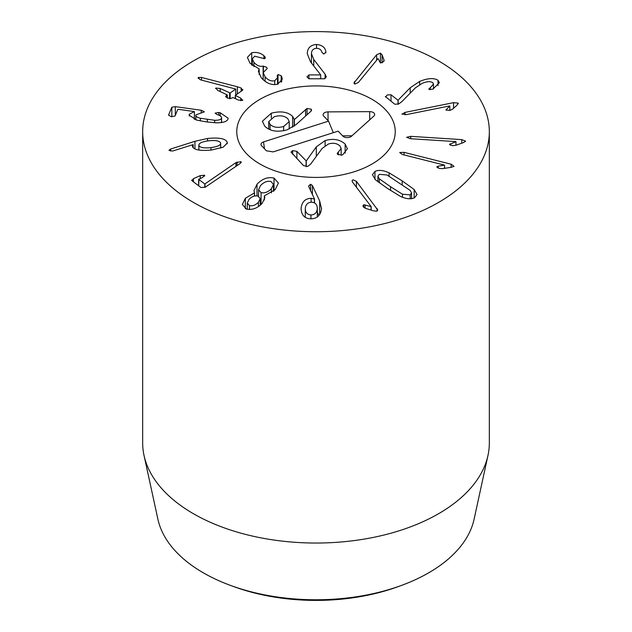 <?xml version="1.0" encoding="UTF-8"?>
<svg xmlns="http://www.w3.org/2000/svg" width="632" height="632" viewBox="0 0 632 632"><rect width="100%" height="100%" fill="white"/><g stroke="black" fill="none" stroke-linecap="round" stroke-linejoin="round"><path stroke-width="0.95" d="M230.214 585.303L233.342 586.457A153.521 88.638 0 0 0 398.658 586.457L401.786 585.303A159.335 91.988 180 0 1 230.214 585.303A159.335 91.988 180 0 1 203.338 572.829A159.335 91.988 180 0 1 157.913 519.251L144.025 455.443A173.334 100.069 0 0 0 193.439 513.729A173.334 100.069 0 0 0 372.201 537.635A173.334 100.069 0 0 0 487.975 455.443A173.334 100.069 0 0 0 489.334 442.969L489.334 131.669A173.334 100.069 180 0 1 382.328 224.123A173.334 100.069 180 0 1 193.439 202.43A173.334 100.069 180 0 1 142.666 131.669A173.334 100.069 180 0 1 316 31.6A173.334 100.069 180 0 1 489.334 131.669M385.631 97.059L387.147 94.99L391.011 94.768L398.01 100.251L410.208 87.785L419.672 81.402C427.73 78.131 433.844 77.752 438.016 80.264L439.382 82.658L432.881 89.159L428.978 89.357L433.489 84.001L432.691 82.61C430.392 81.172 426.9 81.417 422.208 83.329L415.422 87.84L401.652 101.831L398.508 104.059L394.779 104.225L385.307 96.522M430.116 87.493L430.116 89.728M428.978 89.357L428.765 88.954M438.016 80.264L438.016 85.557M410.208 87.785L410.208 93.141M398.144 100.188L398.144 104.209M398.01 100.251L398.01 104.256M449.818 105.979L449.818 110.418L445.987 110L449.779 105.915L406.329 114.621L401.936 113.958M445.987 110L446.263 109.257L446.263 110.26M402.015 114.234L404.993 112.393L453.531 102.668L458.161 103.095L457.197 104.983L452.48 109.225L449.834 110.41M458.161 103.885L458.263 103.458M449.502 144.42L455.964 141.615L410.255 138.692L406.645 137.278L410.705 136.346L461.763 139.617L465.634 141.149L463.359 142.619L455.949 145.273L452.67 145.692L449.502 144.467M455.964 141.615L455.964 145.265L455.949 141.686M436.878 166.974L438.055 166.2L444.565 165.126L402.41 154.508L399.693 152.541L404.046 152.352L451.13 164.209L454.045 166.335L451.114 167.346L442.669 168.618L439.327 168.452L436.981 166.643L436.981 167.29M444.565 165.126L444.565 168.333M444.517 165.189L444.517 168.341M310.952 214.967C314.783 214.793 316.893 212.684 317.296 208.655C317.319 204.634 315.423 202.485 311.623 202.201C307.831 202.351 305.714 204.436 305.28 208.442C305.296 212.486 307.184 214.659 310.952 214.967L310.952 218.822M305.28 208.442L305.272 217.282M317.296 208.655L317.296 216.926L317.296 208.655M301.085 208.694L301.093 208.173C301.938 201.79 305.272 198.511 311.086 198.33L314.507 199.072L308.55 186.1L310.581 184.236L312.382 185.476L319.681 200.968L321.49 208.694C320.653 215.354 317.067 218.727 310.747 218.822C304.482 218.538 301.267 214.991 301.093 208.173L301.093 209.2M314.507 199.072L314.507 202.904M314.388 199.167L314.388 202.848M311.086 198.33L311.086 202.216M305.272 216.239L304.577 216.792M321.506 208.007L321.49 208.694M318.907 215.488L317.303 212.083M312.382 185.476L312.382 194.696M249.474 205.637C252.666 206.237 255.644 205.108 258.417 202.256L260.179 198.59L258.006 196.054C254.696 195.43 251.686 196.56 248.984 199.451L247.286 203.093L249.474 205.637L249.474 209.5M258.417 202.256L258.417 206.577M271.381 188.691L273.459 184.378L270.962 181.495C267.32 180.736 263.868 182.063 260.589 185.484L258.551 189.726L261.063 192.618C264.697 193.384 268.142 192.073 271.381 188.691L271.381 192.934M261.063 192.618L261.063 204.476M254.538 192.855L253.969 190.69L257.011 184.204C262.32 178.738 267.992 176.691 274.019 178.058L278.396 183.051L275.22 189.608L264.35 195.881L264.84 197.721L262.225 203.275C257.579 208.244 252.31 210.18 246.417 209.073L242.364 204.46L245.335 198.258L254.538 192.855L254.538 196.031M257.011 184.204L257.011 195.873M254.459 192.942L254.459 196.054M245.335 198.258L245.335 208.663M264.35 195.881L264.35 200.028M274.019 178.058L274.019 190.825M235.949 162.614L240.982 161.674L240.247 163.443L205.218 187.238L200.944 187.514L191.97 180.72L193.424 178.635L200.273 175.617L204.499 175.198L202.651 177.41L198.677 179.37L204.8 183.999L235.949 162.614L235.949 166.398M204.981 183.92L204.981 187.341M204.8 183.999L204.8 187.412M198.954 179.038L198.677 185.792M204.499 176.233L204.499 175.198L204.768 175.656M191.97 180.72L191.622 180.16M241.242 162.155L240.982 161.674L240.982 162.787M384.003 61.012L384.003 59.756L383.616 61.683L380.417 62.979L378.023 58.555L358.297 82.539L354.797 84.04L353.896 83.029L376.648 54.731L380.425 53.12L382.084 54.842L384.122 60.396M382.084 54.842L382.084 62.837M306.947 76.851L308.93 74.916L320.724 74.908L310.549 61.857L307.247 53.673C307.468 47.985 310.557 44.919 316.529 44.469C321.957 45.022 325.038 47.321 325.788 51.366L325.899 52.124L323.861 54.052L321.933 52.416C321.309 49.809 319.547 48.451 316.656 48.332C313.29 48.546 311.552 50.315 311.442 53.633L313.725 59.463L325.085 74.157L326.341 76.938L324.358 78.771L308.937 78.779L306.947 76.843M311.442 53.625L311.442 62.995L311.442 53.625M325.788 51.366L325.788 52.851M316.529 44.469L316.529 48.332M311.442 61.928L310.889 62.284M320.724 74.908L320.724 78.771M281.69 76.638L282.267 79.245L277.614 84.254C271.721 85.454 266.269 83.298 261.261 77.768L258.393 71.297L259.183 68.943L250.003 63.239L247.388 57.409L251.71 52.756C256.379 51.871 260.447 52.843 263.915 55.671L265.393 57.749L264.532 58.697L254.743 56.201L252.287 58.847L253.938 62.378C256.884 65.609 259.95 66.858 263.125 66.115L266.665 67.284L267.225 68.525L263.188 72.625L265.069 76.756C267.976 80.138 271.199 81.481 274.738 80.77L277.511 77.697L277.282 76.33L278.001 74.537L281.208 75.753L281.738 76.622L281.69 81.568M281.208 75.753L281.208 82.239M278.001 74.537L278.001 84.135M277.282 76.33L277.195 75.635M274.738 80.77L274.738 84.641M265.069 76.756L265.069 81.331M263.125 66.115L263.125 79.735M253.938 62.378L253.938 66.676M264.903 56.556L264.903 58.547M263.915 55.671L263.915 58.76M251.71 52.756L251.71 64.993M259.183 68.943L259.183 74.544M237.363 86.781L241.179 88.014L242.554 90.265L235.341 95.4L240.8 98.165L242.467 100.464L238.232 99.998L232.987 97.541L231.162 98.379L227.354 98.071L226.011 95.961L227.038 94.761L217.566 90.329L215.899 88.03L220.141 88.496L230.182 92.991L235.72 89.049L201.316 80.067L199.854 79.553L198.377 77.428L201.529 77.467L237.363 86.781L237.363 93.955M242.917 89.641L242.554 90.265M198.093 77.918L198.377 77.428L198.377 78.558M235.72 89.049L235.72 95.132M215.567 88.575L215.899 88.03M227.259 98.023L227.038 94.761M225.695 96.522L226.011 95.961L226.011 97.17M242.791 99.927L242.467 100.464M235.341 95.4L235.554 98.75M220.205 112.765L228.136 118.2L227.955 119.203C226.793 121.7 222.756 122.9 215.836 122.798L206.364 121.881L196.773 120.112L189.126 115.15L189.324 114.226L194.403 111.564L178.358 109.328L177.797 109.415L175.032 116.035L171.311 116.699L168.523 115.127L171.825 107.235L175.333 106.65L201.245 110.26L204.373 111.84L195.944 114.842C195.328 116.138 196.797 117.275 200.352 118.255L214.675 120.278C218.538 120.333 220.797 119.677 221.453 118.295C221.943 116.849 220.481 115.601 217.068 114.55L215.093 113.136L218.759 112.464L220.205 112.765L220.205 115.909M221.453 122.537L221.579 117.71L221.579 122.521M200.352 118.255L200.352 120.91M195.944 114.842L195.833 119.851M194.403 111.564L194.403 119.401M194.372 111.627L194.372 119.385M189.324 114.226L189.324 116.043M210.977 147.619C217.771 146.656 220.987 145.084 220.615 142.895C219.423 140.794 215.386 140.099 208.505 140.825C201.719 141.758 198.519 143.33 198.922 145.534C200.083 147.627 204.104 148.315 210.977 147.619L210.977 150.084M198.835 150.045L198.835 145.02L198.922 150.06M220.694 148.133L220.615 142.895M207.525 138.471C218.98 137.365 225.529 138.574 227.165 142.105L227.315 142.974L223.254 147.138L211.507 150.029C200.51 151.064 194.182 149.974 192.523 146.75L192.973 144.649L172.591 151.048L168.973 150.345L170.585 149.049L194.94 141.299L207.525 138.471L207.525 140.96M193.163 144.696L193.163 147.722M192.523 146.75L192.405 146.126M227.165 142.105L227.165 143.82M363.819 204.744L371.174 206.601L352.672 182.293L352.04 180.839L352.988 179.78L356.409 181.345L377.762 210.045L376.719 211.199L373.378 210.796L365.683 208.418L363.424 206.988L362.894 205.756L363.819 204.744L363.819 207.415M371.174 206.601L371.174 210.116M371.071 206.625L371.071 210.085M390.544 186.724L402.489 194.221L410.176 194.838L411.566 192.981L410.16 190.382L386.997 174.977L379.35 174.345L377.92 176.217L379.326 178.824L390.544 186.724L390.544 190.453M389.067 172.812L402.189 180.886L414.165 189.497L417.041 194.545L414.56 197.753C410.926 199.475 406.21 199.025 400.419 196.386L387.337 188.336L375.321 179.701L372.445 174.661L374.966 171.422C378.568 169.724 383.269 170.182 389.067 172.812L389.067 176.083M414.165 189.497L414.165 197.942M372.027 99.327A79.237 45.749 180 0 1 395.237 131.669A79.237 45.749 180 0 1 316 177.418A79.237 45.749 180 0 1 236.763 131.669A79.237 45.749 180 0 1 285.68 89.404A79.237 45.749 180 0 1 372.027 99.327M487.975 455.443L474.087 519.251A159.335 91.988 180 0 1 401.786 585.303M142.666 131.669L142.666 442.969A173.334 100.069 0 0 0 144.025 455.443M341.841 155.109L337.543 154.287L337.188 153.489L341.169 148.481L339.89 145.889C336.967 143.259 333.151 142.619 328.442 143.993L322.138 148.441L310.573 164.209L307.666 166.437L303.558 165.624L291.036 152.091L292.648 150.59L296.898 151.364L306.243 160.931L316.3 146.877L325.125 140.588C333.19 138.242 339.866 139.403 345.159 144.072L347.41 148.733L342.805 154.698L341.841 155.109M338.333 154.887L338.333 152.012M292.648 154.248L292.648 150.59M306.109 166.658L306.109 160.97M306.243 166.666L306.243 160.931M316.3 156.404L316.3 146.877M345.159 153.126L345.159 144.072M307.049 114.755L307.049 108.467L311.173 109.17L311.6 110.094L310.991 111.216L296.005 124.654L287.031 129.852C277.353 132.444 269.919 131.211 264.729 126.171L262.383 121.241L271.302 113.199C280.679 110.774 287.781 111.848 292.616 116.406L294.378 119.543L307.049 108.467M305.596 116.059L305.596 109.304M294.378 126.013L294.378 119.543M294.164 126.171L294.18 119.314M271.302 118.026L271.302 113.199M283.665 126.463L289.227 121.589L287.876 118.776C284.566 115.751 280.039 115.064 274.304 116.699L268.734 121.605L270.093 124.457C273.395 127.443 277.914 128.106 283.665 126.463L283.665 130.706M270.093 129.718L270.093 124.457M328.537 121.131L323.742 116.13A4.953 2.86 180 0 1 323.213 115.285A4.953 2.86 180 0 1 328.024 111.88L369.68 111.643A4.953 2.86 180 0 1 374.594 115.048A4.953 2.86 180 0 1 373.899 116.051L351.424 136.299A4.953 2.86 180 0 1 342.923 136.141L338.128 131.14L273.135 151.901L266.404 150.787L261.608 145.779A4.953 2.86 180 0 1 261.079 144.941A4.953 2.86 180 0 1 263.544 141.9L328.537 121.131L333.333 132.673M328.024 111.88L328.048 120.625M351.985 135.793L342.647 135.848M277.638 91.648A79.237 45.749 180 0 1 395.237 131.669A79.237 45.749 180 0 1 316 177.418A79.237 45.749 180 0 1 236.763 131.669A79.237 45.749 180 0 1 277.638 91.648M419.672 81.402L419.672 84.57M391.011 94.768L391.011 101.278M453.531 102.668L453.531 108.285M404.993 112.393L404.993 114.826M450.3 143.756L450.3 145.242M461.763 139.617L461.763 143.188M410.705 136.346L410.705 138.724M438.055 166.2L438.055 168.041M451.13 164.209L451.13 167.346M404.046 152.352L404.046 154.919M319.681 200.968L319.681 214.469M310.581 184.236L310.581 190.959M237.063 162.005L237.063 165.631M200.273 175.617L200.273 178.461M193.424 178.635L193.424 181.819M380.425 53.12L380.425 62.979M376.648 54.731L376.648 60.23M354.607 81.528L354.607 83.985M325.085 74.157L325.085 78.652M313.725 59.463L313.725 65.894M308.93 74.916L308.93 78.779M263.386 66.044L263.386 71.558M241.179 88.014L241.179 91.237M201.529 77.467L201.529 80.122M230.182 92.991L230.182 98.679M229.613 92.928L229.613 98.687M220.141 88.496L220.141 91.529M240.8 98.165L240.8 100.757M235.341 95.582L235.341 98.647M218.759 112.464L218.759 115.166M214.675 120.278L214.675 122.758M207.343 119.527L207.343 122.016M201.245 110.26L201.245 112.796M175.333 106.65L175.333 115.3M171.825 107.235L171.825 116.762M194.94 141.299L194.94 148.923M170.585 149.049L170.585 151.095M365.13 204.839L365.13 208.22M377.083 208.497L377.083 211.072M356.409 181.345L356.409 187.198M402.489 194.221L402.489 197.255M410.176 194.838L410.176 198.788M379.326 178.824L379.326 182.861M402.189 180.886L402.189 184.639M374.966 171.422L374.966 179.338M296.898 158.672L296.898 151.364M325.125 145.534L325.125 140.588M292.616 127.23L292.616 116.406M311.173 111.05L311.173 109.17M369.68 111.643L369.704 119.827M263.544 141.9L264.476 148.781M433.489 84.001L433.489 88.875M247.286 209.279L247.286 203.093M260.179 205.266L260.179 198.59M273.459 191.338L273.459 184.378M258.551 196.268L258.551 189.726M198.645 179.314L198.645 185.769M277.511 77.697L277.511 84.285M263.188 72.625L263.188 79.798M252.287 58.847L252.287 65.499M227.315 94.99L227.315 98.047M235.286 95.487L235.286 98.616M411.566 198.669L411.566 192.981M377.92 181.842L377.92 176.217M341.169 155.282L341.169 148.481M289.227 121.589L289.227 129.023M268.734 121.605L268.734 129.102"/></g></svg>
